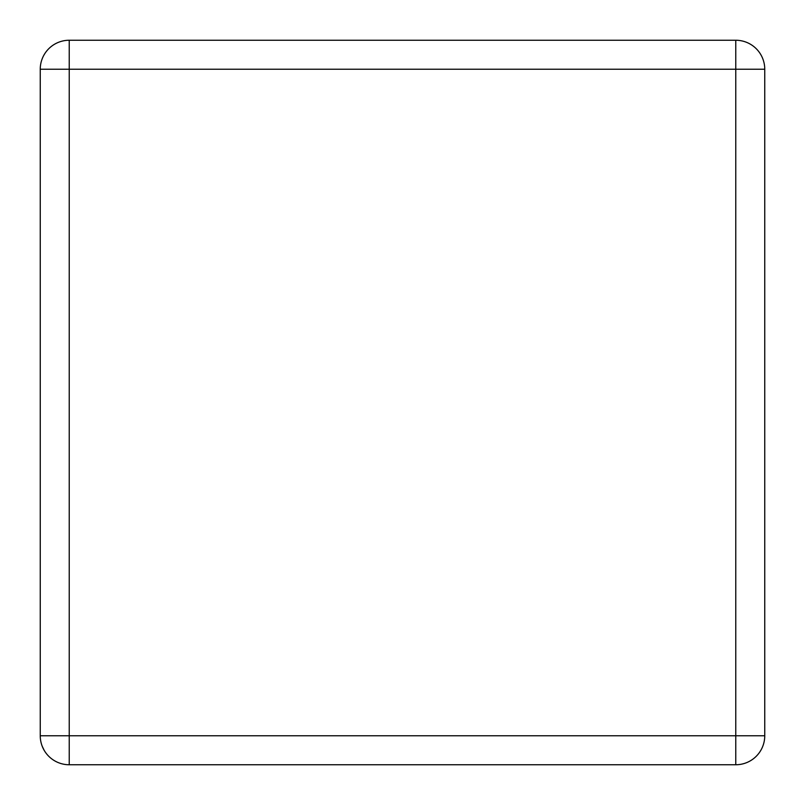 <?xml version="1.0" encoding="UTF-8"?>
<svg xmlns="http://www.w3.org/2000/svg" width="805" height="805" viewBox="0 0 805 805"><rect width="100%" height="100%" fill="white"/><g stroke="black" fill="none" stroke-linecap="round" stroke-linejoin="round"><path stroke-width="1.21" d="M44.134 54.74L44.627 53.915M44.134 750.26L42.242 746.326M69.23 40.25L735.77 40.25A28.98 28.98 0 0 1 764.75 69.23L764.75 735.77A28.98 28.98 0 0 1 735.77 764.75L69.23 764.75L69.23 735.77L735.77 735.77L735.77 69.23L69.23 69.23L69.23 735.77L40.25 735.77L40.25 69.23L69.23 69.23L69.23 40.25A28.98 28.98 0 0 0 40.25 69.23A28.98 28.98 0 0 1 69.23 40.25M40.25 735.77A28.98 28.98 0 0 0 69.23 764.75A28.98 28.98 0 0 1 40.25 735.77M735.77 764.75A28.98 28.98 0 0 0 764.75 735.77L735.77 735.77L735.77 764.75M764.75 69.23A28.98 28.98 0 0 0 735.77 40.25L735.77 69.23L764.75 69.23"/></g></svg>
